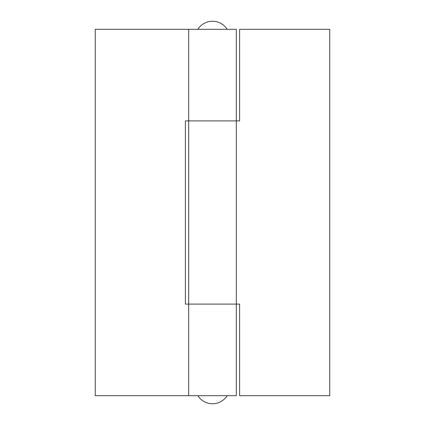 <?xml version="1.0" encoding="UTF-8"?>
<svg xmlns="http://www.w3.org/2000/svg" width="425" height="425" viewBox="0 0 425 425"><rect width="100%" height="100%" fill="white"/><g stroke="black" fill="none" stroke-linecap="round" stroke-linejoin="round"><path stroke-width="0.64" d="M197.843 29.309A17.351 17.351 0 0 1 227.157 29.309M197.843 395.691A17.351 17.351 0 0 0 227.157 395.691M188.684 395.691L236.316 395.691L236.316 120.907L188.684 120.907L236.316 120.907L236.316 29.309L95.258 29.309L95.258 395.691L188.684 395.691L188.684 304.093L185.39 304.093L185.39 120.907L188.684 120.907L188.684 29.309M236.316 304.093L188.684 304.093L239.61 304.093L239.61 395.691L329.742 395.691L329.742 29.309L239.61 29.309L239.61 120.907L236.316 120.907M188.684 304.093L188.684 120.907"/></g></svg>
